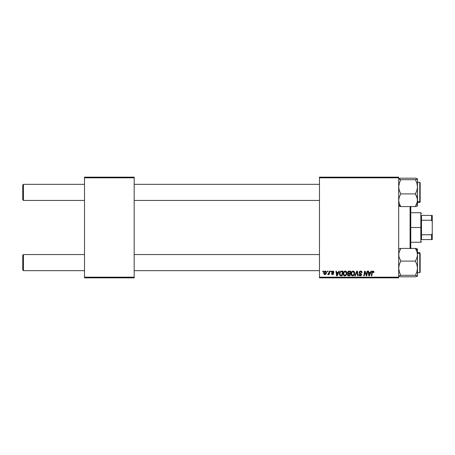 <?xml version="1.0" encoding="UTF-8"?>
<svg xmlns="http://www.w3.org/2000/svg" width="455" height="455" viewBox="0 0 455 455"><rect width="100%" height="100%" fill="white"/><g stroke="black" fill="none" stroke-linecap="round" stroke-linejoin="round"><path stroke-width="0.68" d="M319.467 177.154L398.682 177.154L398.682 177.825L319.467 177.825L319.467 277.175L398.682 277.175L398.682 177.154L319.467 177.154L319.467 177.825L319.467 177.154M343.212 273.802L343.485 272.426L344.367 271.345L345.618 271.117L346.528 271.811L346.727 274.206L345.612 275.707L343.963 275.616L343.212 273.802C343.178 274.996 343.718 275.69 344.833 275.895L346.227 275.184L346.869 273.108C346.881 271.948 346.34 271.271 345.26 271.072C343.883 271.402 343.201 272.312 343.212 273.802M338.838 271.135L338.264 272.414L338.838 271.135L339.367 271.135L337.183 275.832L336.586 275.832L335.944 271.135L336.438 271.135L336.592 272.414L338.264 272.414L336.592 272.414L336.438 271.135L335.944 271.135L336.586 275.832L337.183 275.832L339.367 271.135L338.838 271.135L339.367 271.135L337.183 275.832L336.586 275.832L335.944 271.135L336.438 271.135M372.764 271.1L373.737 271.356L373.925 272.539L373.436 272.602L373.185 271.663L372.571 271.8L371.769 275.832L371.274 275.832L372.059 271.698L373.009 271.072L371.854 272.391L371.274 275.832L371.769 275.832L372.332 272.505L372.975 271.624L373.436 272.602L373.925 272.539L373.97 272.113L373.436 272.602L373.453 271.982M359.137 272.454L359.382 271.658L360.332 271.095L361.367 271.22L361.998 272.05L362.066 272.664L361.577 272.721L361.071 271.715L359.706 272.073L359.751 272.824L361.145 273.717L361.571 274.496L361.207 275.571L360.127 275.889L359.279 275.52L358.893 274.433L359.382 274.382L359.638 275.116L360.28 275.349L360.951 275.087L361.082 274.558L359.439 273.353L359.137 272.454L361.094 274.678L360.28 275.349L359.382 274.382L358.893 274.433L360.263 275.895L361.577 274.649L359.626 272.409L360.582 271.624L361.452 272.027L361.577 272.721L362.066 272.664C362.083 271.658 361.6 271.129 360.61 271.072L359.143 272.312M355.27 275.832L354.746 275.832L356.8 271.135L357.425 271.135L358.142 275.832L357.647 275.832L357.033 271.806L355.27 275.832L354.746 275.832L355.27 275.832L357.033 271.806L357.647 275.832L358.142 275.832L357.425 271.135L356.8 271.135L357.425 271.135L358.142 275.832L357.647 275.832M351.021 273.802L351.3 272.426L352.176 271.345L353.427 271.117L354.343 271.811L354.542 274.206L353.427 275.707L351.778 275.616L351.021 273.802C350.987 274.996 351.527 275.69 352.642 275.895L354.041 275.184L354.684 273.108C354.69 271.948 354.149 271.271 353.069 271.072C351.698 271.402 351.01 272.312 351.021 273.802L351.05 273.336M322.771 271.806L322.885 271.135L323.374 271.135L323.272 271.806L322.771 271.806L323.272 271.806L323.374 271.135L322.885 271.135L323.374 271.135L323.272 271.806L322.771 271.806L322.885 271.135L322.771 271.806M348.894 271.135L347.54 272.596L348.359 271.248L350.777 271.135L349.98 275.832L348.285 275.798L347.631 275.338L347.518 274.348L348.132 273.546L347.54 272.596L348.132 273.546L347.483 274.695L348.132 275.758L349.98 275.832L350.777 271.135L348.894 271.135L350.777 271.135L349.98 275.832L348.206 275.781M371.001 271.135L370.421 272.414L371.001 271.135L371.53 271.135L369.346 275.832L368.749 275.832L368.106 271.135L368.596 271.135L368.755 272.414L370.421 272.414L368.755 272.414L368.596 271.135L368.106 271.135L368.749 275.832L369.346 275.832L371.53 271.135L371.001 271.135L371.53 271.135L369.346 275.832L368.749 275.832L368.106 271.135L368.596 271.135M366.389 274.792L367.128 271.135L367.623 271.135L366.815 275.832L366.303 275.832L364.961 271.845L364.307 275.832L363.807 275.832L364.603 271.135L365.12 271.135L366.474 275.116L366.622 274.001L366.474 275.116L365.12 271.135L364.603 271.135L363.807 275.832L364.307 275.832L364.961 271.845L366.303 275.832L366.815 275.832L367.623 271.135L367.128 271.135L367.623 271.135L366.815 275.832L366.303 275.832M333.993 272.232L332.827 271.072L333.287 271.14L333.993 272.295L333.504 272.357L332.992 271.521L332.213 271.8L333.566 273.557L333.27 274.354L332.434 274.61L331.672 274.274L331.433 273.574L332.565 274.189L333.054 273.506L331.814 272.551L331.769 271.652L332.827 271.072L331.678 272.062L333.077 273.717L332.565 274.189L331.433 273.574L332.542 274.615L333.566 273.643L332.161 272.027L332.804 271.504L333.504 272.357L333.993 272.232L333.498 272.198M340.909 271.22L342.968 271.135L342.171 275.832L340.403 275.775L339.578 275.03L339.709 272.352L340.818 271.248L339.367 273.91L340.403 275.775L342.171 275.832L342.968 271.135L341.574 271.135L342.968 271.135L342.171 275.832L340.476 275.793M325.206 271.072C324.159 271.334 323.653 272.039 323.681 273.188L324.523 271.282L325.331 271.078L326.081 271.493L326.286 273.176L325.524 274.411L324.324 274.501L323.681 273.188L324.819 274.615C325.899 274.354 326.411 273.626 326.366 272.437L325.206 271.072L325.808 271.243M327.287 271.806L327.401 271.135L327.89 271.135L327.788 271.806L327.287 271.806L327.788 271.806L327.89 271.135L327.401 271.135L327.89 271.135L327.788 271.806L327.287 271.806L327.401 271.135L327.287 271.806M328.993 272.738L329.284 271.135L329.778 271.135L329.204 274.553L328.709 274.553L328.834 273.847L328.311 274.524L327.708 274.49L328.692 273.643L329.039 272.5L327.708 274.49L328.834 273.847L328.709 274.553L329.204 274.553L329.778 271.135L329.284 271.135L329.778 271.135L329.204 274.553L328.709 274.553M330.586 271.806L330.7 271.135L331.189 271.135L331.086 271.806L330.586 271.806L331.086 271.806L331.189 271.135L330.7 271.135L331.189 271.135L331.086 271.806L330.586 271.806L330.7 271.135L330.586 271.806M319.467 277.846L398.682 277.846L398.682 177.825L319.467 177.825L319.467 277.846L319.467 277.175L398.682 277.175L398.682 277.846L319.467 277.846M84.511 177.154L134.185 177.154L134.185 177.825L84.511 177.825L84.511 277.175L134.185 277.175L134.185 177.154L84.511 177.154L84.511 177.825L84.511 177.154M84.511 277.846L134.185 277.846L134.185 177.825L84.511 177.825L84.511 277.846L84.511 277.175L134.185 277.175L134.185 277.846L84.511 277.846M348.78 275.832L348.132 275.758L348.78 275.832M347.626 275.332L347.512 275.03M347.995 273.478L347.683 273.171M348.12 271.39L348.621 271.163M348.411 271.857L350.191 271.686L349.923 273.273L348.888 273.273L348.098 272.249M348.041 272.471L349.03 271.686L348.183 272.084L348.314 273.176M348.32 275.247L348.746 275.286L347.973 274.672L348.189 275.178M348.035 274.314L348.746 275.286L349.582 275.286L348.456 275.269M348.092 275.076L348.24 274.012L349.036 273.819L348.24 274.012L347.973 274.672L348.12 274.155M349.827 273.819L349.582 275.286L349.827 273.819L349.036 273.819L349.827 273.819M348.212 273.108L349.923 273.273L350.191 271.686L348.615 271.76M348.587 271.772L348.297 271.942M349.275 271.686L348.792 271.709M349.036 273.819L348.621 273.853M354.468 272.05L354.593 272.386M354.593 272.391L354.678 272.926M354.542 274.2L354.2 274.962M352.079 275.787L352.642 275.895M351.391 275.218L351.214 274.894M351.101 274.541L351.038 274.177M353.91 274.439L354.195 273.085L353.654 274.826L352.949 275.309L353.91 274.433M353.797 274.638L352.528 275.338L353.131 275.241M351.96 272.278L351.567 274.376L352.659 275.349L351.544 274.268M351.516 273.671L351.51 273.853C351.482 272.681 351.988 271.936 353.034 271.624L352.227 271.965M353.433 271.703L353.034 271.624L354.195 273.085L353.438 271.709M352.346 271.868L351.709 272.767M357.147 272.733L357.101 272.42M356.68 272.659L356.936 272.044M356.8 271.135L354.746 275.832L356.8 271.135M360.769 271.078L361.213 271.163M361.913 271.789L362.032 272.215M362.066 272.664L361.577 272.721M360.832 271.646L361.583 272.568L361.384 271.925M360.258 273.182L359.933 272.983M361.025 273.62L360.735 273.444M361.56 274.9L361.372 275.377M359.996 275.878L359.114 275.309M358.893 274.536L359.382 274.382M359.638 275.116L359.928 275.292M360.104 275.332L360.428 275.338M361.06 274.894L360.707 274.12M360.809 274.189L361.094 274.678L360.064 273.768M359.643 271.379L359.37 271.669M359.279 275.52L359.729 275.81M373.185 271.663L373.436 272.602L372.901 271.629M372.486 271.925L371.769 275.832L371.274 275.832L371.854 272.391M372.059 271.698L372.48 271.208M373.97 272.113L373.106 271.078M373.834 271.498L373.959 271.908M368.994 274.149L369.119 275.32L369.505 274.359L369.119 275.32L368.823 272.966L370.154 272.966L369.505 274.359L370.154 272.966L368.823 272.966L369.096 275.025M369.119 275.32L369.505 274.359M365.137 272.539L365.018 272.079M364.785 273.08L364.307 275.832L363.807 275.832L364.603 271.135L365.12 271.135L366.201 274.16M367.128 271.135L366.622 274.001L367.128 271.135M333.475 272.044L333.219 271.624M333.054 271.538L332.571 271.533M332.173 271.914L332.804 271.504L332.161 272.027L332.736 272.647M332.167 271.971L332.286 272.352M332.161 272.027L332.264 272.323M333.316 273.011L333.526 273.347M333.566 273.643L333.526 273.933M333.384 274.228L332.992 274.53M331.433 273.574L331.962 273.774M332.406 274.172L331.917 273.518L332.662 274.177M332.503 274.183L333.032 273.438L331.678 272.062M333.071 273.813L332.565 274.189L333.077 273.717L332.52 273.08M333.077 273.717L332.628 273.137L333.032 273.438M331.758 271.669L332.031 271.322M333.06 271.089L333.498 271.237M336.831 274.149L336.956 275.32L337.343 274.359L336.956 275.32L336.66 272.966L337.991 272.966L337.343 274.359L337.991 272.966L336.66 272.966L336.933 275.025M336.956 275.32L337.343 274.359M340.852 275.832L340.403 275.775M339.447 273.114L339.714 272.352M341.057 275.286L341.768 275.286L340.442 275.207L341.057 275.286L340.442 275.207L339.851 273.938L340.169 272.545L340.05 274.86M340.437 272.147L340.169 272.545M341.392 271.703L340.613 271.982M341.568 271.686L342.376 271.686L341.768 275.286L342.376 271.686L341.512 271.692M340.039 274.837L340.596 275.247M339.868 273.586L339.851 273.938C339.822 272.556 340.454 271.806 341.75 271.686M340.459 272.124L340.221 272.46M345.789 271.169L346.187 271.407M346.846 272.744L346.778 272.386M346.733 274.2L346.824 273.756M343.582 275.218L343.406 274.894M343.286 274.536L343.229 274.177M343.843 271.817L344.168 271.487M344.805 271.14L345.14 271.078M345.982 274.638L345.402 275.201L346.101 274.439L346.386 273.085L345.846 274.826L344.85 275.349L345.322 275.241M344.145 272.278L343.758 274.376L344.85 275.349L343.735 274.268M343.787 273.119L343.696 273.853C343.667 272.681 344.179 271.936 345.22 271.624L344.412 271.965M345.618 271.703L345.22 271.624L346.386 273.085L346.022 271.999L345.129 271.629M344.532 271.868L343.895 272.767M326.349 272.187L326.235 271.749M326.184 273.523L325.854 274.109M324.563 274.587L324.188 274.416M323.704 272.784L323.761 272.471M324.011 271.84L324.318 271.447M324.398 271.373L324.847 271.129M324.677 274.16L324.176 273.051L325.2 271.504L324.489 271.993M325.592 273.671L325.877 272.488L324.91 274.183M324.978 274.172L325.433 273.899M324.273 272.5L324.244 273.7M324.233 272.653L324.358 272.261M325.678 271.743L325.2 271.504L325.877 272.488L325.439 271.55M328.516 274.337L328.186 274.587M327.708 274.49L328.038 274.615L327.708 274.49L327.901 273.955L328.26 274.046M328.794 273.427L328.902 273.102M329.284 271.135L329.039 272.5M348.029 272.613L348.16 273.051M348.575 273.25L348.888 273.273M352.659 275.349L352.949 275.309M354.132 273.779L354.195 273.085M353.29 271.658L352.943 271.629M351.596 273.119L351.533 273.483M340.027 272.881L339.925 273.222M346.323 273.779L346.369 272.824M325.865 272.761L325.871 272.323M325.365 271.521L325.063 271.516M23.421 254.555L22.75 255.227L22.75 269.991L23.421 270.668L23.421 254.555L23.421 270.668L84.511 270.668L23.421 270.668L22.75 269.991L22.75 255.227L23.421 254.555L84.511 254.555L23.421 254.555M134.185 270.668L319.467 270.668L134.185 270.668M319.467 254.555L134.185 254.555L319.467 254.555M23.421 184.332L22.75 185.009L22.75 199.773L23.421 200.445L23.421 184.332L23.421 200.445L84.511 200.445L23.421 200.445L22.75 199.773L22.75 185.009L23.421 184.332L84.511 184.332L23.421 184.332M319.467 184.332L134.185 184.332L319.467 184.332M134.185 200.445L319.467 200.445L134.185 200.445M417.48 276.111L415.392 276.811L400.775 276.811L398.682 276.06L400.775 275.303L415.392 275.303L417.48 276.06L415.392 276.811L400.775 276.811L398.682 276.06L400.775 275.303L399.268 271.851L398.682 268.2L399.268 264.543L400.775 261.096L398.842 256.421L398.836 253.111L400.775 248.407L415.392 248.407L416.894 251.473L417.48 254.749L417.48 250.307L415.392 248.407L416.894 251.473L417.48 254.749L416.899 258.008L415.392 261.096L400.775 261.096L415.392 261.096L416.899 264.548L417.48 268.2L416.894 271.857L415.392 275.303L400.775 275.303L399.268 271.851L398.682 268.2L399.268 264.543L400.775 261.096L398.842 256.421L398.836 253.111L400.775 248.407L398.682 249.164M420.164 271.339L420.164 253.81A0.404 0.364 180 0 0 419.766 253.441L419.766 271.777M417.48 272.681L419.766 272.681L419.766 253.441L417.48 253.441L419.766 253.441L419.766 252.542L419.766 253.441A0.404 0.364 0 0 1 420.164 253.81L420.164 272.272M417.417 276.185L417.48 249.107L415.392 248.407L400.775 248.407L398.842 248.965M417.332 249.357L417.326 248.965L416.899 248.771L417.48 249.448M417.48 252.542L419.766 252.542L420.164 253.884M417.48 276.06L417.48 254.749L416.899 258.008L415.392 261.096L416.899 264.548L417.48 268.2L416.894 271.857L415.392 275.303L417.48 276.06M416.899 248.771L415.392 248.407L417.48 250.307L417.417 249.033M398.682 205.836L400.775 206.593L398.682 204.693L400.775 206.593L399.274 203.527L398.682 200.251L399.268 196.992L400.775 193.904L415.392 193.904L416.894 196.969L417.48 200.251L416.899 203.51L415.392 206.593L417.48 205.893L417.48 186.8L416.894 190.457L415.392 193.904L400.775 193.904L399.268 190.452L398.682 186.8L399.268 183.143L400.775 179.697L398.842 179.139L399.268 178.553L400.775 178.189L415.392 178.189L417.417 178.815M398.836 206.035L400.775 206.593L415.392 206.593L400.775 206.593L399.274 203.527L398.682 200.251L399.268 196.992L400.775 193.904L399.268 190.452L398.682 186.8L399.268 183.143L400.775 179.697L398.682 178.94L400.775 178.189L415.392 178.189L416.894 178.553L417.332 179.139L415.392 179.697L400.775 179.697L415.392 179.697L416.899 183.149L417.48 186.8L417.48 178.889M419.766 183.223L419.766 201.559A0.404 0.364 0 0 0 420.164 201.19L420.164 182.978M420.164 182.728L420.164 201.19A0.404 0.364 180 0 1 419.766 201.559L419.766 202.458L419.766 201.559L417.48 201.559L419.766 201.559L419.766 182.319L420.164 182.722M417.332 178.747L416.899 178.553L417.332 179.139L415.392 179.697L416.899 183.149L417.48 186.8L417.48 178.94M417.48 205.552L417.332 206.035L415.392 206.593L417.332 201.889L417.48 186.8L416.894 190.457L415.392 193.904L417.326 198.579L417.417 205.967M420.164 201.19L420.164 202.054L420.164 201.19M416.894 276.447L417.326 276.253M399.274 178.553L398.842 178.747M410.097 206.593L410.097 248.407L410.097 206.593M410.768 248.407L410.768 206.593M410.768 206.303L410.768 248.697M421.506 215.414L421.506 220.237L421.506 215.414L431.579 215.414L421.506 215.414M421.506 227.5L421.506 220.237L421.506 234.763L421.506 227.5L420.835 227.5L421.506 227.5M410.768 212.73L420.835 212.73L420.835 227.5L420.835 212.73L421.506 213.401M410.768 227.5L420.835 227.5L410.768 227.5M421.506 239.586L421.506 234.763L421.506 239.586L432.25 239.586L432.25 233.352L431.579 234.763L421.506 234.763L431.579 234.763L431.579 239.586L431.579 234.763L432.25 233.352L432.25 239.586L421.506 239.586M410.768 242.27L420.835 242.27L420.835 227.5L420.835 242.27L421.506 241.599M432.25 215.414L431.579 215.414L431.579 220.237L432.25 221.648L432.25 233.352L432.25 215.414L432.25 221.648L431.579 220.237L431.579 215.414L432.25 215.414M421.506 220.237L431.579 220.237L421.506 220.237M419.766 272.681L420.164 272.278M399.353 270.668L398.682 271.339M417.48 182.319L419.766 182.319M417.48 202.458L419.766 202.458L420.164 202.06M399.353 184.332L398.682 183.661"/></g></svg>
